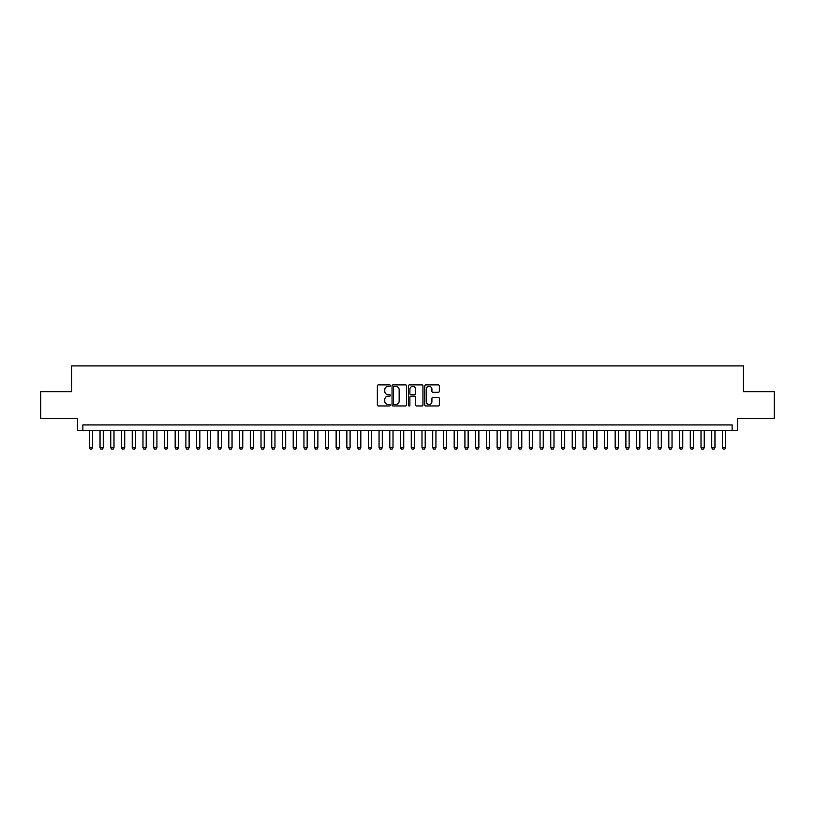 <?xml version="1.0" encoding="UTF-8"?>
<svg xmlns="http://www.w3.org/2000/svg" width="815" height="815" viewBox="0 0 815 815"><rect width="100%" height="100%" fill="white"/><g stroke="black" fill="none" stroke-linecap="round" stroke-linejoin="round"><path stroke-width="1.22" d="M390.334 385.627A0.734 0.734 0 0 0 389.59 384.894L378.405 384.894A1.049 1.049 0 0 0 377.345 385.943L377.345 404.912A1.049 1.049 0 0 0 378.405 405.962L389.59 405.962A0.734 0.734 0 0 0 390.334 405.228A0.734 0.734 0 0 0 389.59 404.485L388.144 404.485A3.372 3.372 0 0 1 384.772 401.112L384.772 399.533A3.372 3.372 0 0 1 388.144 396.161L389.59 396.161A0.734 0.734 0 0 0 390.334 395.428A0.734 0.734 0 0 0 389.59 394.694L388.144 394.694A3.372 3.372 0 0 1 384.772 391.322L384.772 389.743A3.372 3.372 0 0 1 388.144 386.371L389.59 386.371A0.734 0.734 0 0 0 390.334 385.627M438.287 392.321A1.049 1.049 0 0 0 439.336 391.261L439.336 385.943A1.049 1.049 0 0 0 438.287 384.894L425.858 384.894A1.049 1.049 0 0 0 424.798 385.943L424.798 404.912A1.049 1.049 0 0 0 425.858 405.962L438.287 405.962A1.049 1.049 0 0 0 439.336 404.912L439.336 398.484A1.049 1.049 0 0 0 438.287 397.425L432.969 397.425A1.049 1.049 0 0 0 431.909 398.484L431.909 401.673A2.822 2.822 0 0 1 429.098 404.485A2.822 2.822 0 0 1 426.276 401.673L426.276 389.183A2.822 2.822 0 0 1 429.098 386.371A2.822 2.822 0 0 1 431.909 389.183L431.909 391.261A1.049 1.049 0 0 0 432.969 392.321L438.287 392.321M732.125 430.3L737.494 430.3L737.494 418.503L774.25 418.503L774.25 391.669L743.392 391.669L743.392 365.915L71.608 365.915L71.608 391.669L40.75 391.669L40.75 418.503L77.507 418.503L77.507 430.3L732.125 430.3L732.125 424.941L82.875 424.941L82.875 430.3M406.583 385.943A1.049 1.049 0 0 0 405.524 384.894L393.095 384.894A1.049 1.049 0 0 0 392.046 385.943L392.046 404.912A1.049 1.049 0 0 0 393.095 405.962L405.524 405.962A1.049 1.049 0 0 0 406.583 404.912L406.583 385.943M409.476 384.894L421.905 384.894A1.049 1.049 0 0 1 422.954 385.943L422.954 404.912A1.049 1.049 0 0 1 421.905 405.962L416.587 405.962A1.049 1.049 0 0 1 415.528 404.912L415.528 397.221A1.049 1.049 0 0 0 414.478 396.161L410.954 396.161A1.049 1.049 0 0 0 409.894 397.221L409.894 405.228A0.734 0.734 0 0 1 409.161 405.962A0.734 0.734 0 0 1 408.417 405.228L408.417 385.943A1.049 1.049 0 0 1 409.476 384.894M394.256 386.371A0.734 0.734 0 0 0 393.513 387.105L393.513 403.751A0.734 0.734 0 0 0 394.256 404.485L395.784 404.485A3.372 3.372 0 0 0 399.156 401.112L399.156 389.743A3.372 3.372 0 0 0 395.784 386.371L394.256 386.371M415.528 389.234A2.822 2.822 0 0 0 412.716 386.422A2.822 2.822 0 0 0 409.894 389.234L409.894 393.635A1.049 1.049 0 0 0 410.954 394.694L414.478 394.694A1.049 1.049 0 0 0 415.528 393.635L415.528 389.234M89.314 430.3L89.314 447.69L92.533 447.69L92.533 430.3M92.533 447.69L91.728 449.085L90.119 449.085L89.314 447.69M100.041 430.3L100.041 447.69L103.261 447.69L103.261 430.3M103.261 447.69L102.456 449.085L100.846 449.085L100.041 447.69M110.769 430.3L110.769 447.69L113.988 447.69L113.988 430.3M113.988 447.69L113.183 449.085L111.573 449.085L110.769 447.69M121.506 430.3L121.506 447.69L124.726 447.69L124.726 430.3M124.726 447.69L123.921 449.085L122.311 449.085L121.506 447.69M132.234 430.3L132.234 447.69L135.453 447.69L135.453 430.3M135.453 447.69L134.648 449.085L133.039 449.085L132.234 447.69M142.971 430.3L142.971 447.69L146.191 447.69L146.191 430.3M146.191 447.69L145.386 449.085L143.776 449.085L142.971 447.69M153.699 430.3L153.699 447.69L156.918 447.69L156.918 430.3M156.918 447.69L156.113 449.085L154.504 449.085L153.699 447.69M164.426 430.3L164.426 447.69L167.645 447.69L167.645 430.3M167.645 447.69L166.841 449.085L165.231 449.085L164.426 447.69M175.164 430.3L175.164 447.69L178.383 447.69L178.383 430.3M178.383 447.69L177.578 449.085L175.969 449.085L175.164 447.69M185.891 430.3L185.891 447.69L189.111 447.69L189.111 430.3M189.111 447.69L188.306 449.085L186.696 449.085L185.891 447.69M196.629 430.3L196.629 447.69L199.848 447.69L199.848 430.3M199.848 447.69L199.043 449.085L197.434 449.085L196.629 447.69M207.356 430.3L207.356 447.69L210.576 447.69L210.576 430.3M210.576 447.69L209.771 449.085L208.161 449.085L207.356 447.69M218.084 430.3L218.084 447.69L221.303 447.69L221.303 430.3M221.303 447.69L220.498 449.085L218.889 449.085L218.084 447.69M228.821 430.3L228.821 447.69L232.041 447.69L232.041 430.3M232.041 447.69L231.236 449.085L229.626 449.085L228.821 447.69M239.549 430.3L239.549 447.69L242.768 447.69L242.768 430.3M242.768 447.69L241.963 449.085L240.354 449.085L239.549 447.69M250.287 430.3L250.287 447.69L253.506 447.69L253.506 430.3M253.506 447.69L252.701 449.085L251.091 449.085L250.287 447.69M261.014 430.3L261.014 447.69L264.233 447.69L264.233 430.3M264.233 447.69L263.428 449.085L261.819 449.085L261.014 447.69M271.741 430.3L271.741 447.69L274.961 447.69L274.961 430.3M274.961 447.69L274.156 449.085L272.546 449.085L271.741 447.69M282.479 430.3L282.479 447.69L285.698 447.69L285.698 430.3M285.698 447.69L284.893 449.085L283.284 449.085L282.479 447.69M293.206 430.3L293.206 447.69L296.426 447.69L296.426 430.3M296.426 447.69L295.621 449.085L294.011 449.085L293.206 447.69M303.944 430.3L303.944 447.69L307.163 447.69L307.163 430.3M307.163 447.69L306.359 449.085L304.749 449.085L303.944 447.69M314.672 430.3L314.672 447.69L317.891 447.69L317.891 430.3M317.891 447.69L317.086 449.085L315.476 449.085L314.672 447.69M325.399 430.3L325.399 447.69L328.618 447.69L328.618 430.3M328.618 447.69L327.813 449.085L326.204 449.085L325.399 447.69M336.137 430.3L336.137 447.69L339.356 447.69L339.356 430.3M339.356 447.69L338.551 449.085L336.941 449.085L336.137 447.69M346.864 430.3L346.864 447.69L350.083 447.69L350.083 430.3M350.083 447.69L349.278 449.085L347.669 449.085L346.864 447.69M357.602 430.3L357.602 447.69L360.821 447.69L360.821 430.3M360.821 447.69L360.016 449.085L358.406 449.085L357.602 447.69M368.329 430.3L368.329 447.69L371.548 447.69L371.548 430.3M371.548 447.69L370.744 449.085L369.134 449.085L368.329 447.69M379.057 430.3L379.057 447.69L382.286 447.69L382.286 430.3M382.286 447.69L381.481 449.085L379.861 449.085L379.057 447.69M389.794 430.3L389.794 447.69L393.013 447.69L393.013 430.3M393.013 447.69L392.209 449.085L390.599 449.085L389.794 447.69M400.522 430.3L400.522 447.69L403.741 447.69L403.741 430.3M403.741 447.69L402.936 449.085L401.326 449.085L400.522 447.69M411.259 430.3L411.259 447.69L414.478 447.69L414.478 430.3M414.478 447.69L413.674 449.085L412.064 449.085L411.259 447.69M421.987 430.3L421.987 447.69L425.206 447.69L425.206 430.3M425.206 447.69L424.401 449.085L422.791 449.085L421.987 447.69M432.714 430.3L432.714 447.69L435.944 447.69L435.944 430.3M435.944 447.69L435.139 449.085L433.519 449.085L432.714 447.69M443.452 430.3L443.452 447.69L446.671 447.69L446.671 430.3M446.671 447.69L445.866 449.085L444.257 449.085L443.452 447.69M454.179 430.3L454.179 447.69L457.398 447.69L457.398 430.3M457.398 447.69L456.594 449.085L454.984 449.085L454.179 447.69M464.917 430.3L464.917 447.69L468.136 447.69L468.136 430.3M468.136 447.69L467.331 449.085L465.722 449.085L464.917 447.69M475.644 430.3L475.644 447.69L478.863 447.69L478.863 430.3M478.863 447.69L478.059 449.085L476.449 449.085L475.644 447.69M486.382 430.3L486.382 447.69L489.601 447.69L489.601 430.3M489.601 447.69L488.796 449.085L487.187 449.085L486.382 447.69M497.109 430.3L497.109 447.69L500.329 447.69L500.329 430.3M500.329 447.69L499.524 449.085L497.914 449.085L497.109 447.69M507.837 430.3L507.837 447.69L511.056 447.69L511.056 430.3M511.056 447.69L510.251 449.085L508.642 449.085L507.837 447.69M518.574 430.3L518.574 447.69L521.794 447.69L521.794 430.3M521.794 447.69L520.989 449.085L519.379 449.085L518.574 447.69M529.302 430.3L529.302 447.69L532.521 447.69L532.521 430.3M532.521 447.69L531.716 449.085L530.107 449.085L529.302 447.69M540.039 430.3L540.039 447.69L543.259 447.69L543.259 430.3M543.259 447.69L542.454 449.085L540.844 449.085L540.039 447.69M550.767 430.3L550.767 447.69L553.986 447.69L553.986 430.3M553.986 447.69L553.181 449.085L551.572 449.085L550.767 447.69M561.494 430.3L561.494 447.69L564.714 447.69L564.714 430.3M564.714 447.69L563.909 449.085L562.299 449.085L561.494 447.69M572.232 430.3L572.232 447.69L575.451 447.69L575.451 430.3M575.451 447.69L574.646 449.085L573.037 449.085L572.232 447.69M582.959 430.3L582.959 447.69L586.179 447.69L586.179 430.3M586.179 447.69L585.374 449.085L583.764 449.085L582.959 447.69M593.697 430.3L593.697 447.69L596.916 447.69L596.916 430.3M596.916 447.69L596.111 449.085L594.502 449.085L593.697 447.69M604.424 430.3L604.424 447.69L607.644 447.69L607.644 430.3M607.644 447.69L606.839 449.085L605.229 449.085L604.424 447.69M615.152 430.3L615.152 447.69L618.371 447.69L618.371 430.3M618.371 447.69L617.566 449.085L615.957 449.085L615.152 447.69M625.889 430.3L625.889 447.69L629.109 447.69L629.109 430.3M629.109 447.69L628.304 449.085L626.694 449.085L625.889 447.69M636.617 430.3L636.617 447.69L639.836 447.69L639.836 430.3M639.836 447.69L639.031 449.085L637.422 449.085L636.617 447.69M647.355 430.3L647.355 447.69L650.574 447.69L650.574 430.3M650.574 447.69L649.769 449.085L648.159 449.085L647.355 447.69M658.082 430.3L658.082 447.69L661.301 447.69L661.301 430.3M661.301 447.69L660.496 449.085L658.887 449.085L658.082 447.69M668.809 430.3L668.809 447.69L672.029 447.69L672.029 430.3M672.029 447.69L671.224 449.085L669.614 449.085L668.809 447.69M679.547 430.3L679.547 447.69L682.766 447.69L682.766 430.3M682.766 447.69L681.961 449.085L680.352 449.085L679.547 447.69M690.274 430.3L690.274 447.69L693.494 447.69L693.494 430.3M693.494 447.69L692.689 449.085L691.079 449.085L690.274 447.69M701.012 430.3L701.012 447.69L704.231 447.69L704.231 430.3M704.231 447.69L703.427 449.085L701.817 449.085L701.012 447.69M711.74 430.3L711.74 447.69L714.959 447.69L714.959 430.3M714.959 447.69L714.154 449.085L712.544 449.085L711.74 447.69M722.467 430.3L722.467 447.69L725.686 447.69L725.686 430.3M725.686 447.69L724.881 449.085L723.272 449.085L722.467 447.69"/></g></svg>

